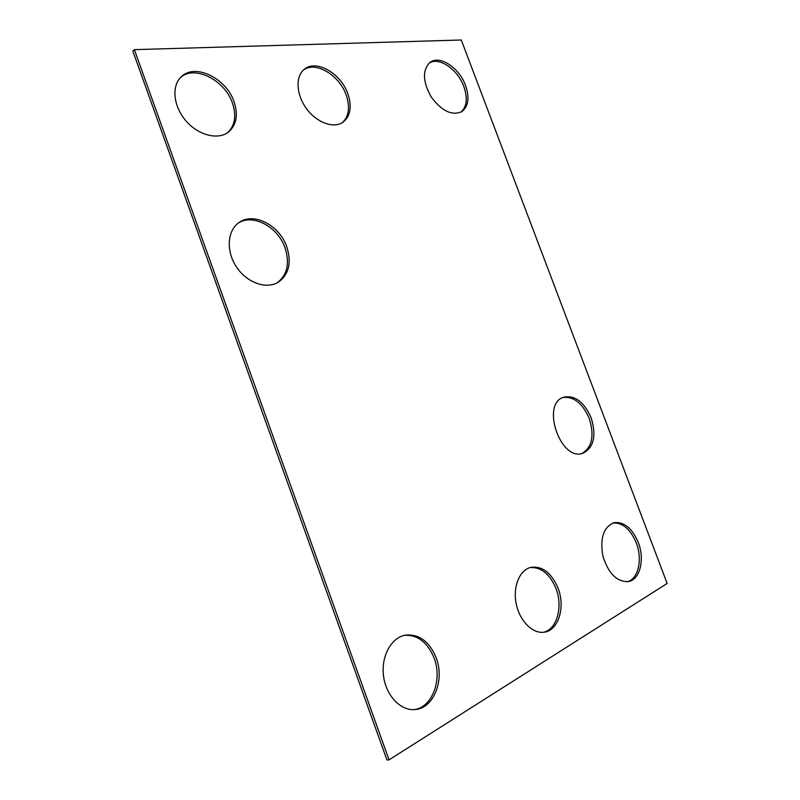 <?xml version="1.0" encoding="UTF-8"?>
<svg xmlns="http://www.w3.org/2000/svg" width="800" height="800" viewBox="0 0 800 800"><rect width="100%" height="100%" fill="white"/><g stroke="black" fill="none" stroke-linecap="round" stroke-linejoin="round"><path stroke-width="1.2" d="M667.14 583.45L389.05 759.86L386.96 760L132.86 51.15L134.38 49.65L461.28 40L667.14 583.45M234.05 101.76C226.46 78.47 195.35 62.91 181.5 76.56C171.27 85.57 173.22 106.28 185.94 120.85C198.51 135.53 218.34 140.34 228.7 131.88C236.56 124.81 238.34 114.77 234.05 101.76M227.87 132.5C235.06 125.36 236.58 115.55 232.43 103.09C224.99 80.37 194.98 64.8 180.74 77.29M286.79 246.84C279.66 225.44 253.77 211.72 239.11 222.49C227.3 230.32 225.83 250.94 236.32 266.74C246.66 282.65 266.09 289.62 278.08 282.33C288.88 274.63 291.79 262.8 286.79 246.84M277.2 282.83C287.31 274.95 289.93 263.31 285.06 247.91C278.07 227.03 253.1 213.31 238.28 223.08M347.84 93.73C340.94 73.4 316.13 59 304.33 69.28C295.19 76.34 296.15 94.84 306.63 108.84C316.99 122.92 333.99 128.86 343.16 122.12C350.54 115.96 352.1 106.5 347.84 93.73M342.3 122.69C348.98 116.37 350.27 107.13 346.16 94.96C339.44 75.22 315.67 60.86 303.53 69.96M465.53 85.43C459.33 67.83 439.76 54.76 430.06 62.34C422.25 70.06 422.66 81.63 431.28 97.07C441.8 111.13 451.99 115.97 461.86 111.61C468.46 106.4 469.68 97.67 465.53 85.43M460.98 112.13C466.87 106.67 467.82 98.15 463.84 86.56C457.83 69.56 439.23 56.59 429.25 62.97M558.07 588.23C551.58 572.98 542.6 566.01 531.11 567.3C519.77 569.65 512.66 586.43 516.21 603.72C519.6 621.05 532.89 634.26 544.45 632.16C558.61 630.33 565.49 606.93 558.07 588.23M543.4 632.3C556.96 629.55 563.2 606.8 556.02 588.64C549.86 574 541.22 566.97 530.11 567.56M436.2 657.82C429.35 641.41 419.09 633.84 405.4 635.13C391.28 637.55 380.91 656.3 383.54 676.05C385.98 695.82 400.99 711.36 415.46 709.51C433.98 708.05 444.8 679.65 436.2 657.82M414.42 709.6C432.39 707.24 442.51 679.47 434.14 658.15C427.58 642.27 417.67 634.67 404.39 635.34M638.27 542.43C632.11 528.09 624.01 521.51 613.99 522.69C603.54 527.03 599.83 538.13 602.86 556.01C608.33 573.46 616.83 581.99 628.37 581.6C640.09 579.78 645 559.26 638.27 542.43M627.34 581.76C638.42 579 642.74 559.13 636.27 542.88C630.45 529.18 622.69 522.55 613 522.98M591.15 417.76C584.08 401.88 574.95 395.02 563.77 397.18C540.65 403.56 560.41 461.83 582.94 453.25C593.88 447.6 596.62 435.77 591.15 417.76M581.95 453.51C592.13 447.34 594.56 435.64 589.23 418.4C582.53 403.16 573.73 396.22 562.83 397.56M389.05 759.86L134.38 49.65"/></g></svg>
